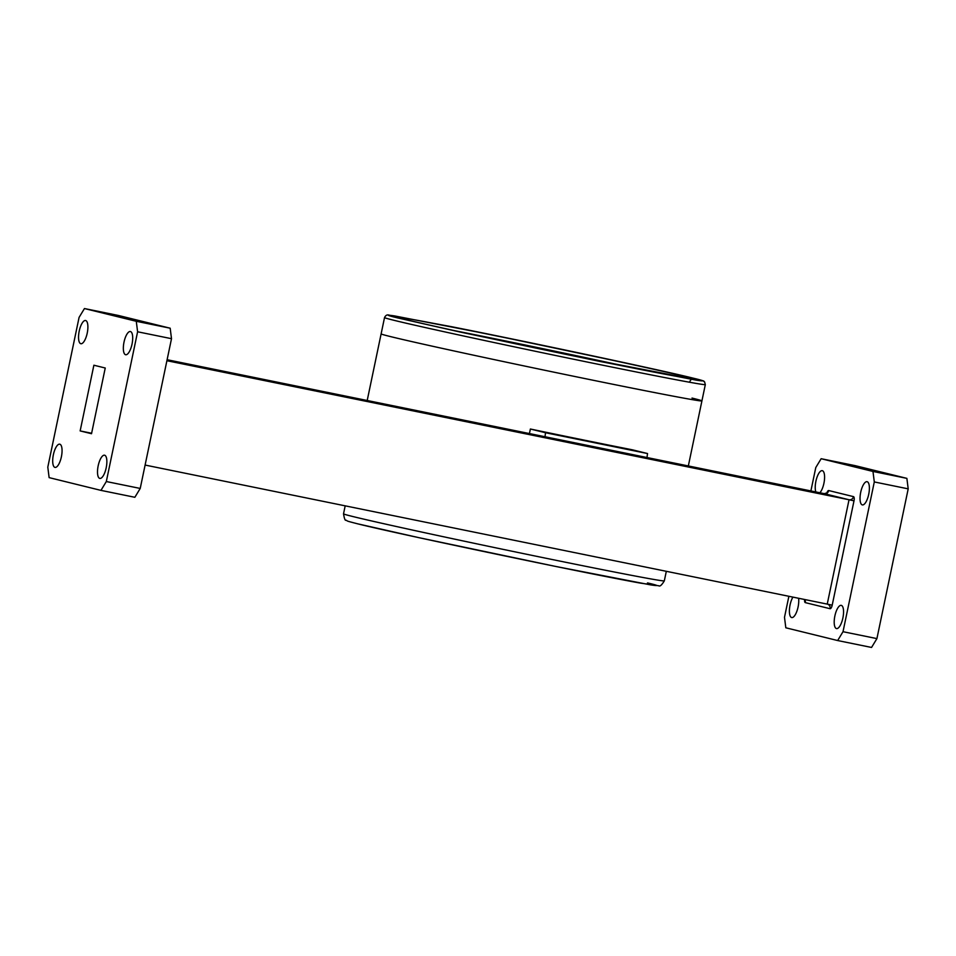 <?xml version="1.0" encoding="UTF-8"?>
<svg xmlns="http://www.w3.org/2000/svg" width="956" height="956" viewBox="0 0 956 956"><rect width="100%" height="100%" fill="white"/><g stroke="black" fill="none" stroke-linecap="round" stroke-linejoin="round"><path stroke-width="1.43" d="M59.798 444.193A11.842 4.135 101.5 0 1 61.411 456.693A11.842 4.135 101.5 0 1 55.018 467.4A11.842 4.135 101.5 0 1 54.958 467.388A11.842 4.135 101.5 0 1 53.345 454.889A11.842 4.135 101.5 0 1 59.75 444.182A11.842 4.135 101.5 0 1 59.798 444.193M85.634 320.523A11.842 4.135 101.5 0 1 87.247 333.023A11.842 4.135 101.5 0 1 80.854 343.718A11.842 4.135 101.5 0 1 80.794 343.706A11.842 4.135 101.5 0 1 79.193 331.206A11.842 4.135 101.5 0 1 85.586 320.511A11.842 4.135 101.5 0 1 85.634 320.523M130.446 331.541A11.842 4.135 101.5 0 1 132.048 344.041A11.842 4.135 101.5 0 1 125.654 354.736A11.842 4.135 101.5 0 1 125.594 354.724A11.842 4.135 101.5 0 1 123.993 342.224A11.842 4.135 101.5 0 1 130.386 331.529A11.842 4.135 101.5 0 1 130.446 331.541M104.61 455.211A11.842 4.135 101.5 0 1 106.212 467.711A11.842 4.135 101.5 0 1 99.818 478.418A11.842 4.135 101.5 0 1 99.759 478.406A11.842 4.135 101.5 0 1 98.157 465.907A11.842 4.135 101.5 0 1 104.551 455.199A11.842 4.135 101.5 0 1 104.61 455.211M792.918 597.106A11.842 4.135 -78.5 0 0 789.441 609.522A11.842 4.135 -78.5 0 0 791.652 617.552A11.842 4.135 -78.5 0 0 791.711 617.564A11.842 4.135 -78.5 0 0 796.922 611.123A11.842 4.135 -78.5 0 0 798.595 598.265M819.866 492.77A11.842 4.135 -78.5 0 0 824.419 480.175A11.842 4.135 -78.5 0 0 822.327 470.687A11.842 4.135 -78.5 0 0 822.28 470.675A11.842 4.135 -78.5 0 0 816.603 478.502A11.842 4.135 -78.5 0 0 815.85 491.946M862.288 504.888A11.842 4.135 -78.5 0 0 862.348 504.911A11.842 4.135 -78.5 0 0 868.741 494.204A11.842 4.135 -78.5 0 0 867.14 481.705A11.842 4.135 -78.5 0 0 867.08 481.693A11.842 4.135 -78.5 0 0 860.687 492.388A11.842 4.135 -78.5 0 0 862.288 504.888M836.452 628.57A11.842 4.135 -78.5 0 0 836.512 628.582A11.842 4.135 -78.5 0 0 842.905 617.875A11.842 4.135 -78.5 0 0 841.304 605.375A11.842 4.135 -78.5 0 0 841.244 605.363A11.842 4.135 -78.5 0 0 834.851 616.07A11.842 4.135 -78.5 0 0 836.452 628.57M93.879 365.216L80.149 430.917L91.525 433.713L105.244 368.012L93.879 365.216M171.506 338.687L137.604 331.78L106.319 481.537L140.221 488.444L134.856 497.287L100.954 490.38L49.126 477.63L47.8 467.149L79.085 317.392L84.451 308.549L136.278 321.288L170.18 328.207L171.506 338.687L140.221 488.444M137.604 331.78L136.278 321.288M100.954 490.38L106.319 481.537M167.121 359.719L824.299 493.666A3.943 3.705 103.8 0 0 828.733 490.548A3.943 1.374 -78.5 0 0 826.809 493.2M908.2 488.851L874.298 481.944L872.971 471.451L821.144 458.713L855.046 465.62L906.874 478.37L908.2 488.851L876.915 638.608L871.549 647.451L837.647 640.544L785.82 627.793L784.494 617.313L788.879 596.281M166.906 360.711L849.036 499.761L824.299 493.666L827.298 492.746L826.821 494.144M145.109 465.058L827.239 604.108L849.036 499.761A3.943 3.705 -76.2 0 0 853.469 496.63A3.943 1.374 -78.5 0 1 854.007 500.825L832.198 605.172L827.37 604.132A3.943 3.705 103.8 0 0 827.239 604.108M80.149 430.917L91.621 433.247M874.298 481.944L843.013 631.701L876.915 638.608M821.144 458.713L815.779 467.556L810.891 490.942M837.647 640.544L843.013 631.701M872.971 471.451L906.874 478.37M84.451 308.549L118.353 315.456L170.18 328.207M684.377 376.365C715.793 383.846 667.945 375.266 596.759 360.663C529.983 347.148 426.197 324.813 406.73 319.77C375.314 312.301 423.173 320.881 494.36 335.484C561.124 349 664.922 371.334 684.377 376.365M384.527 317.583C385.65 315.277 387.18 314.452 389.104 315.133L451.041 326.605C529.947 342.212 661.683 370.259 693.327 378.194C709.603 382.388 701.369 380.548 704.572 381.85L705.325 384.599A163.87 2.139 -168.2 0 1 572.907 359.086A163.87 2.139 -168.2 0 1 394.434 320.415A163.87 2.139 -168.2 0 1 384.527 317.583L381.121 333.883A163.87 2.139 11.8 0 0 391.028 336.715A163.87 2.139 11.8 0 0 569.501 375.397A163.87 2.139 11.8 0 0 701.919 400.899A163.87 2.139 -168.2 0 1 569.501 375.397A163.87 2.139 -168.2 0 1 391.028 336.715A163.87 2.139 -168.2 0 1 381.121 333.883L367.2 400.504M646.973 457.53L647.535 453.538L545.553 432.745L544.98 436.737M692.013 398.066A163.87 2.139 -168.2 0 1 701.919 400.899L688.332 465.954M529.433 433.57L530.389 429.017A163.87 2.139 11.8 0 0 632.37 449.81L647.535 453.538M545.553 432.745L530.389 429.017M804.617 599.496A3.943 1.374 -78.5 0 0 805.311 602.627L830.059 608.709A3.943 1.374 -78.5 0 0 832.198 605.172M828.733 490.548L853.469 496.63M854.007 500.825L849.036 499.761M804.713 599.52A3.943 3.705 -76.2 0 1 805.311 602.627M830.059 608.709A3.943 3.705 103.8 0 0 827.37 604.132M693.22 378.17C704.656 380.894 705.707 381.575 696.362 380.189L600.021 361.464L460.111 332.031L397.899 317.978C386.463 315.241 385.411 314.572 394.756 315.958L491.097 334.684L631.008 364.117L693.22 378.17M455.044 330.764A148.072 1.936 -168.2 0 1 635.429 368.442M353.433 516.67A163.87 2.139 11.8 0 0 531.906 555.352A163.87 2.139 11.8 0 0 664.324 580.854C661.779 585.048 659.939 586.685 658.803 585.789L639.994 583.04C586.685 573.516 396.107 533.544 357.628 523.816C343.933 520.315 348.51 521.283 346 520.172C345.188 520.9 344.363 518.785 343.527 513.838A163.87 2.139 11.8 0 0 353.433 516.67M357.843 523.864L418.848 537.654L556.081 566.526L650.57 584.881C659.736 586.243 658.708 585.586 647.487 582.909M689.874 381.372C691.188 379.209 692.084 378.409 692.574 378.982L579.336 357.09C509.142 342.678 430.379 325.649 406.838 319.794L398.628 317.619M705.325 384.599L701.919 400.899M345.188 505.844L343.527 513.838M666.32 571.306L664.324 580.854"/></g></svg>
